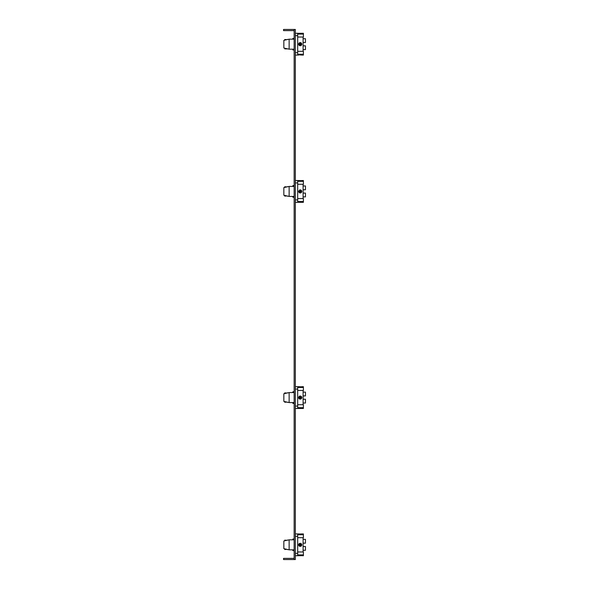 <?xml version="1.0" encoding="UTF-8"?>
<svg xmlns="http://www.w3.org/2000/svg" width="589" height="589" viewBox="0 0 589 589"><rect width="100%" height="100%" fill="white"/><g stroke="black" fill="none" stroke-linecap="round" stroke-linejoin="round"><path stroke-width="0.88" d="M294.147 559.55L294.147 29.45L295.325 29.45L295.325 559.55L283.545 559.55L283.545 558.372L294.147 558.372M294.147 30.628L283.545 30.628L283.545 29.45L294.147 29.45M295.325 555.721L297.681 555.721L297.681 533.928L300.066 534.046M295.325 533.928L297.681 533.928M300.655 555.611L303.394 555.721L303.394 554.912L297.681 554.912M298.711 555.707L301.354 555.663M300.567 555.611L299.83 555.611M303.394 554.912L303.394 551.967L297.681 551.967M301.605 533.958L303.394 533.928L303.394 534.738L297.681 534.738M297.681 537.683L303.394 537.683L303.394 534.738M294.147 549.831L289.14 549.831L289.14 539.818L294.147 539.818M289.14 539.818L283.839 540.996L283.839 548.654L289.14 549.831M300.228 543.235L301.804 544.825L300.213 546.415L298.623 544.825L300.213 543.235L298.623 544.825L298.748 545.451M301.686 544.229L301.34 543.699L301.686 544.229M303.099 551.967L303.099 537.683M303.099 543.161L305.455 543.161L305.455 539.362L303.099 539.362M299.087 545.951L299.595 546.29M300.81 546.298L301.34 545.951M301.686 545.421L301.804 544.825L301.686 545.421M303.099 546.489L305.455 546.489L305.455 550.288L303.099 550.288M294.147 539.023L292.851 539.023L292.851 539.818M292.851 549.831L292.851 550.627L294.147 550.627M286.74 549.301L284.781 549.537L284.781 548.86M287.137 549.537L287.815 549.537M284.781 540.79L284.781 540.113L286.74 540.349M287.137 540.113L287.815 540.113M295.325 55.071L297.681 55.071L297.681 33.279L300.228 33.396M295.325 33.279L297.681 33.279M301.575 55.042L303.394 55.071L303.394 51.317L297.681 51.317M297.681 54.262L303.394 54.262M301.804 55.071L300.662 54.961M297.681 55.071L298.888 55.035M297.681 37.033L303.394 37.033L303.394 34.088L297.681 34.088M303.394 34.088L303.394 33.279L298.94 33.323M298.976 33.323L299.448 33.367M299.713 33.382L300.213 33.396M294.147 39.169L289.14 39.169L289.14 49.181L294.147 49.181M289.14 49.181L283.839 48.004L283.839 40.346L289.14 39.169M298.726 44.749L298.623 44.175L300.213 45.765L301.804 44.175L300.213 42.585L300.751 42.68L300.213 42.585L298.623 44.175L300.132 42.585M301.34 43.056L301.715 43.652M303.099 51.317L303.099 37.033M303.099 38.712L305.455 38.712L305.455 42.511L303.099 42.511M298.623 44.197L301.804 44.175L301.708 44.72M301.332 45.301L300.5 45.736M303.099 49.638L305.455 49.638L305.455 45.839L303.099 45.839M294.147 38.373L292.851 38.373L292.851 39.169M292.851 49.181L292.851 49.977L294.147 49.977M287.815 48.887L284.781 48.887L284.781 48.21M287.137 48.887L286.74 48.651M284.781 40.14L284.781 39.463L286.74 39.699M287.815 39.463L287.137 39.463M295.325 408.471L297.681 408.471L297.681 386.678L300.64 386.789M295.325 386.678L297.681 386.678M297.681 408.471L303.394 408.471L303.394 407.662L297.681 407.662M303.394 407.662L303.394 404.717L297.681 404.717M301.215 386.752L303.394 386.678L303.394 387.488L297.681 387.488M298.763 386.701L300.684 386.782M297.681 390.433L303.394 390.433L303.394 387.488M294.147 402.581L289.14 402.581L289.14 392.569L294.147 392.569M289.14 392.569L283.839 393.746L283.839 401.404L289.14 402.581M301.34 396.449L300.213 395.985L301.804 397.575L300.213 399.165L298.623 397.575L300.213 395.985L298.623 397.575L298.763 398.23M303.099 404.717L303.099 390.433M303.099 395.911L305.455 395.911L305.455 392.112L303.099 392.112M299.087 398.701L299.61 399.047M300.81 399.047L301.34 398.701M301.686 398.179L301.804 397.575L300.199 399.165L300.213 395.985L299.617 396.102M303.099 399.239L305.455 399.239L305.455 403.038L303.099 403.038M294.147 391.773L292.851 391.773L292.851 392.569M292.851 402.581L292.851 403.377L294.147 403.377M286.74 402.051L284.781 402.287L284.781 401.61M287.137 402.287L287.815 402.287L287.137 402.287M284.781 393.54L284.781 392.863L286.74 393.099M287.137 392.863L287.815 392.863M295.325 202.321L297.681 202.321L297.681 180.528L300.64 180.639M295.325 180.528L297.681 180.528M297.681 202.321L303.394 202.321L303.394 201.512L297.681 201.512M303.394 201.512L303.394 198.567L297.681 198.567M301.215 180.602L303.394 180.528L303.394 181.338L297.681 181.338M298.763 180.551L300.684 180.632M297.681 184.283L303.394 184.283L303.394 181.338M294.147 196.431L289.14 196.431L289.14 186.418L294.147 186.418M289.14 186.418L283.839 187.596L283.839 195.253L289.14 196.431M301.34 190.299L300.213 189.835L301.804 191.425L300.213 193.015L298.623 191.425L300.213 189.835L298.623 191.425L298.763 192.08M303.099 198.567L303.099 184.283M303.099 189.761L305.455 189.761L305.455 185.962L303.099 185.962M299.087 192.551L299.61 192.897M300.81 192.897L301.34 192.551M301.686 190.821L301.686 192.021L301.804 191.425L300.199 193.015L300.213 189.835L299.617 189.952M303.099 193.089L305.455 193.089L305.455 196.888L303.099 196.888M294.147 185.623L292.851 185.623L292.851 186.418M292.851 196.431L292.851 197.227L294.147 197.227M286.74 195.901L284.781 196.137L284.781 195.46M287.137 196.137L287.815 196.137M284.781 187.39L284.781 186.713L286.74 186.949M287.137 186.713L287.815 186.713M301.804 533.928L299.742 534.032M298.748 533.943L300.213 534.046M298.623 555.721L297.681 555.721M298.741 544.221L298.623 544.825L301.804 544.825L300.213 543.235L300.199 546.415L300.213 543.235L299.087 543.706M299.352 546.158L298.873 545.679M298.741 545.429L298.623 544.847M301.421 33.33L301.804 33.279M299.794 54.961L300.213 54.954M301.34 45.294L301.693 44.749M298.763 44.823L299.087 45.294M299.367 45.522L299.919 45.736M299.565 42.725L300.213 42.585L300.184 45.765M298.726 43.601L298.623 44.175L301.804 44.175L301.693 43.601M298.756 43.549L299.241 42.916M301.332 43.049L300.788 42.688M299.278 386.752L298.623 386.678M299.352 398.908L298.895 398.459M299.087 396.449L298.623 397.575L301.804 397.575L301.686 396.971M300.213 395.985L300.213 399.165M299.278 180.602L298.623 180.528M299.352 192.758L298.741 190.821M300.213 189.835L300.213 193.015M300.213 45.765L300.213 42.585M298.623 191.425L301.804 191.425L298.623 191.425M298.623 544.825L301.804 544.825M298.623 397.575L301.804 397.575M297.681 536.321L295.325 536.321M295.325 553.329L297.681 553.329M297.681 35.671L295.325 35.671M295.325 52.679L297.681 52.679M297.681 389.071L295.325 389.071M295.325 406.079L297.681 406.079M297.681 182.921L295.325 182.921M295.325 199.929L297.681 199.929"/></g></svg>
